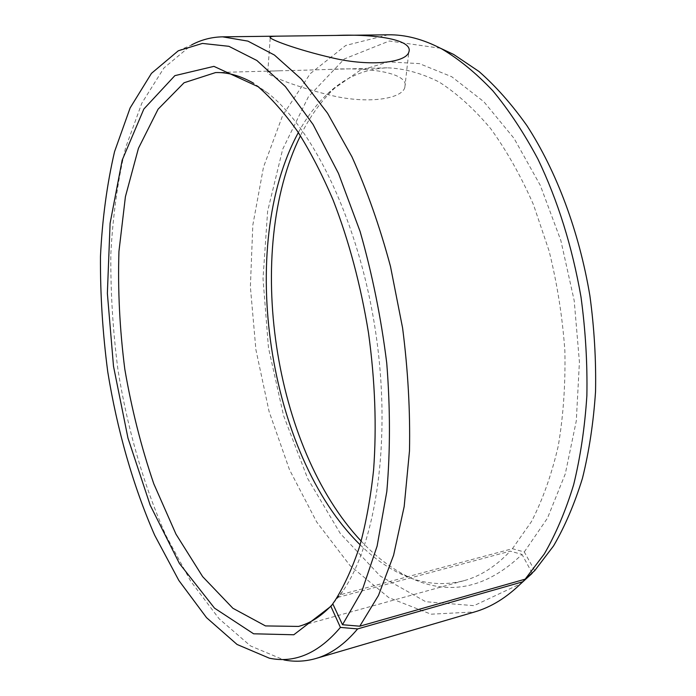 <?xml version="1.0" encoding="UTF-8"?>
<svg xmlns="http://www.w3.org/2000/svg" width="696" height="696" viewBox="0 0 696 696"><rect width="100%" height="100%" fill="white"/><g stroke="black" fill="none" stroke-linecap="round" stroke-linejoin="round"><path stroke-width="0.52" stroke-dasharray="3.48 2.61" d="M534.711 570.642L524.288 551.954L512.404 548.718L340.292 594.758L332.766 603.789M340.292 594.758L342.606 591.461C376.127 543.358 391.822 439.776 375.596 331.731C359.432 223.677 314.053 129.256 267.908 93.09L253.57 83.207M178.306 50.773L191.696 44.848L163.925 67.982L141.827 103.182L125.654 147.552C117.737 180.708 112.804 216.143 110.847 253.866C110.507 292.268 112.9 331.096 118.033 370.342C127.542 428.91 143.715 485.373 165.883 535.389L190.643 581.099L219.109 618.779L250.56 645.958L283.898 659.93L269.352 658.19M440.49 48.25L389.316 40.994L344.363 58.916L308.389 96.796L282.698 149.179L267.629 211.166L263.01 278.565L268.473 347.791L283.55 415.573L307.728 478.657L340.309 533.493L380.225 576.044L425.726 601.709L473.959 605.668L520.747 583.726M388.037 34.8L345.764 45.449L310.225 73.68L282.646 115.492L263.497 167.084L252.813 225.147L250.377 286.839L255.902 349.67L269.048 411.371L289.458 469.635L316.697 522.009L350.131 565.726L388.76 597.612L431.015 614.185L474.55 611.967M524.288 551.954L547.482 518.128L565.3 473.845L576.297 420.897L579.42 361.99L574.191 300.585L560.846 240.485L540.305 185.371L514.048 138.382L483.903 101.764L451.756 76.743L419.401 63.614L388.351 61.883L359.797 70.522L334.585 88.201C321.108 100.929 309.729 116.78 300.428 135.764M361.189 541.131C375.64 556.548 391.178 568.371 407.795 576.584C447.667 596.489 485.747 589.094 522.026 554.416L510.22 551.145L338.43 597.246M532.083 572.982L522.026 554.416M512.404 548.718L531.483 521.565C542.671 499.78 551.589 474.646 558.218 446.171C563.325 416.147 565.543 384.401 564.882 350.958C562.49 317.124 557.235 283.811 549.109 251.012L533.467 204.65C520.834 175.87 506.531 150.466 490.541 128.464C473.933 108.75 456.759 93.247 439.028 81.954C421.306 73.123 403.993 68.408 387.106 67.817C364.652 68.887 344.825 77.526 327.616 93.76C316.375 104.356 306.623 117.293 298.34 132.571M360.128 544.785C372.525 556.974 385.645 566.483 399.504 573.313C420.706 583.787 442.195 586.241 463.98 580.673C480.475 576.192 495.883 566.353 510.22 551.145M301.124 70.287L279.34 70.801C272.675 70.896 268.821 71.34 267.76 72.132C264.402 73.933 292.877 86.043 329.756 95.074C366.635 104.33 401.67 99.224 404.811 87.513C410.196 73.002 369.715 66.92 329.382 69.417L301.124 70.287M267.908 93.09L258.12 86.704M342.606 591.461L335.124 600.43M399.504 573.313L407.795 576.584M327.616 93.76L334.585 88.201M387.106 67.817L329.382 69.417M279.34 70.801L215.586 72.567M463.98 580.673L298.61 626.417M404.811 87.513L408.787 52.235M267.76 72.132L270.231 37.775"/><path stroke-width="1.04" d="M253.57 83.207C240.372 75.716 227.714 72.175 215.586 72.567L184.066 82.754L158.088 109.185L138.443 148.3L125.41 196.707L118.946 251.386C117.737 290.014 119.695 329.33 124.828 369.324C131.648 409.057 141.297 447.215 153.781 483.798L175.992 534.18L202.649 576.636L232.89 608.269L265.481 625.922L298.61 626.417C310.694 623.146 322.083 615.682 332.784 604.041M332.845 603.963L330.87 606.329L340.414 627.409L357.613 628.914L522.635 581.83L532.083 572.982M340.414 627.409C318.524 653.257 294.843 663.514 269.352 658.19L237.066 644.461L206.529 617.657L178.829 580.438L154.677 535.224C133.023 485.747 117.154 429.858 107.758 371.881C102.669 333.036 100.233 294.625 100.459 256.65C102.26 219.362 106.958 184.362 114.553 151.65L130.126 107.941L151.458 73.358L178.306 50.773L202.406 43.422L228.871 46.31L256.885 60.491L285.395 86.582L313.096 124.532L338.491 173.443L360.093 231.446C372.203 273.806 381.086 317.68 386.741 363.077C390.308 408.204 390.334 451.034 386.811 491.567L377.101 546.134L361.955 590.965L342.493 624.73L332.766 603.789L335.124 600.43C344.537 585.327 352.759 567.162 359.788 545.925C366.018 523.061 370.611 497.779 373.587 470.087C376.78 426.587 375.083 380.825 368.488 332.792C360.711 284.951 348.913 240.703 333.106 200.048C322.152 174.444 310.338 151.615 297.688 131.579C284.734 113.344 271.544 98.388 258.12 86.704L213.916 66.364L174.861 75.647L143.855 109.011L122.174 160.167L110.099 223.285L107.367 293.381L113.5 366.253L127.968 438.106L150.197 505.218L179.42 563.473L214.507 608.139L253.605 633.795L293.799 634.769L330.87 606.329M342.493 624.73L359.78 626.2L378.476 595.445L393.588 555.243L404.185 506.514L409.492 450.86C410.283 410.988 407.986 370.046 402.601 328.025L390.482 266.411C379.79 226.635 366.94 190.086 351.924 156.757L327.538 113.187L301.316 79.074L274.424 55.045L247.906 41.116L222.607 36.836C211.636 37.045 201.335 39.715 191.696 44.848M283.898 659.93C294.608 662.009 305.24 661.539 315.793 658.529C330.678 654.275 344.616 644.4 357.613 628.914M359.78 626.2L525.149 579.176L534.711 570.642L553.581 545.873C564.978 526.289 574.6 503.747 582.465 478.256C589.138 451.295 593.497 422.394 595.541 391.57C596.159 360.023 594.271 328.068 589.886 295.704C579.089 231.29 556.391 171.033 526.915 125.628C511.699 104.2 495.726 86.156 478.996 71.488L453.635 54.427L440.49 48.25M520.747 583.726L532.222 573.252M525.149 579.176L544.315 553.938C555.887 533.928 565.665 510.847 573.652 484.703C580.42 457.02 584.831 427.327 586.876 395.615C587.467 363.155 585.51 330.252 580.986 296.922C572.19 246.601 557.844 200.674 537.947 159.14C524.097 133.171 509.054 110.394 492.838 90.802C476.203 73.245 459.238 59.317 441.934 49.016C423.394 39.246 405.429 34.504 388.037 34.8L336.133 35.435C375.727 33.8 413.789 39.82 408.787 52.235C405.742 62.675 370.524 66.799 333.088 58.055C295.774 49.503 266.925 38.419 270.292 37.018C271.223 36.436 274.441 36.131 279.949 36.131L336.133 35.435M315.793 658.529L474.55 611.967C491.263 607.156 507.045 597.351 521.904 582.569L522.635 581.83M300.428 135.764C243.791 250.899 273.284 447.658 361.189 541.131M298.34 132.571C236.57 246.201 267.76 454.262 360.128 544.785M453.635 54.427L441.934 49.016M531.509 573.974L521.904 582.569M279.949 36.131L222.607 36.836M270.231 37.775L270.292 37.018"/></g></svg>
